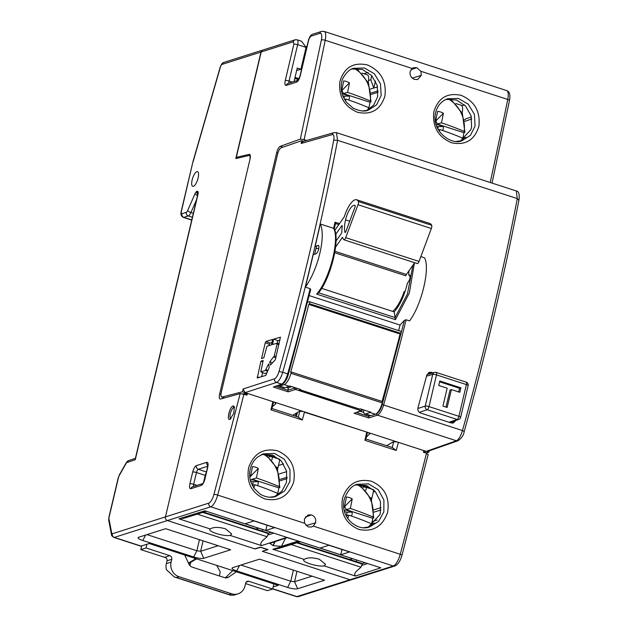 <?xml version="1.0" encoding="UTF-8"?>
<svg xmlns="http://www.w3.org/2000/svg" width="628" height="628" viewBox="0 0 628 628"><rect width="100%" height="100%" fill="white"/><g stroke="black" fill="none" stroke-linecap="round" stroke-linejoin="round"><path stroke-width="0.94" d="M261.209 51.967L293.394 41.754A2.944 2.693 -107.6 0 1 295.144 39.8L262.959 50.012A2.944 2.693 -107.6 0 0 261.209 51.967L236.293 157.393L249.135 154.355A5.895 1.986 108 0 1 249.552 154.37A5.895 1.986 108 0 1 249.999 159.253L165.454 516.899A2.944 2.693 -107.6 0 0 167.433 520.549L210.733 506.804L393.293 565.985A2.944 2.693 72.4 0 0 394.847 565.993L351.539 579.738A2.944 2.693 -107.6 0 1 349.984 579.73L262.355 551.321L267.465 549.555L260.604 547.333L255.062 548.958L167.433 520.549L254.725 548.841L260.502 547.153L268.023 549.594L262.755 551.18M273.156 586.937L278.22 585.327L149.221 543.51L141.096 546.085L114.32 537.403A5.895 1.986 108 0 1 113.817 537.419C112.004 536.155 111.227 535.221 111.478 534.609A2.944 2.363 -11 0 1 111.737 533.188A2.944 0.997 -72 0 0 112.341 533.753A2.944 2.693 72.4 0 0 114.32 537.403L167.433 520.549M239.551 565.49L236.685 570.93A7.889 1.743 13.3 0 1 232.258 567.869A7.889 1.743 13.3 0 1 232.658 567.681L259.545 559.148L324.558 580.217L297.664 588.758A7.889 1.743 13.3 0 1 287.569 587.431L290.764 581.222L240.909 565.059M236.685 570.93L287.569 587.431M138.741 537.23L165.635 528.697L230.641 549.775L203.755 558.308A7.889 1.743 13.3 0 1 193.652 556.981L142.776 540.488A7.889 1.743 13.3 0 1 138.348 537.419A7.889 1.743 13.3 0 1 138.741 537.23M296.966 571.276L294.571 581.724L290.764 581.222L293.386 570.114M297.664 588.758L294.571 581.724L312.069 576.166M262.842 50.052A2.944 2.693 72.4 0 0 260.981 52.038L235.798 158.578L248.869 155.493A5.895 1.986 -72 0 1 249.285 155.508A5.895 1.986 -72 0 1 249.732 160.391M141.622 546.242L141.112 546.077A5.895 1.986 -72 0 1 140.601 546.101L113.825 537.419M135.263 458.942L135.263 459.727L126.715 462.608L128.332 460.701M193.393 186.335A7.74 2.614 108 0 1 192.749 186.351A7.74 2.614 108 0 1 192.372 179.074A7.74 2.614 108 0 1 196.862 171.648A7.74 2.614 108 0 1 197.522 171.632A7.74 2.614 108 0 1 197.875 178.933A7.74 2.614 108 0 1 193.393 186.335M181.885 213.716A2.944 2.693 -107.6 0 0 183.863 217.367A5.895 1.986 108 0 1 183.368 217.382C181.217 216.299 180.487 214.321 181.186 211.455L192.929 161.788L181.413 211.275A2.944 0.997 -72 0 0 181.885 213.716L186.328 212.303A2.944 0.997 -72 0 0 187.639 210.592A2.944 0.785 23.6 0 0 190.928 212.539A5.895 1.986 108 0 1 188.306 215.954L192.388 217.28M218.151 545.724L200.646 551.282L196.878 550.787L146.999 534.616M196.611 558.873L191.1 562.115A1.177 1.075 72.4 0 0 190.598 562.806L188.596 563.442M189.939 565.624L190.598 562.806M216.715 565.388L220.028 571.496A1.177 1.075 72.4 0 1 220.145 572.383L219.305 575.931M273.871 583.914L272.662 589.017L248.924 581.316L246.105 582.211M146.921 544.24L146.041 547.961L169.78 555.662A2.944 2.693 -107.6 0 1 171.758 559.312L171.099 562.107A11.783 10.786 72.4 0 0 179.004 576.716L231.763 593.821A11.783 10.786 72.4 0 0 237.973 593.868A11.783 10.786 72.4 0 0 244.959 586.057L245.626 583.263A2.944 2.693 -107.6 0 1 248.924 581.316M236.379 571.763L228.93 576.967A5.895 5.393 -107.6 0 1 227.587 577.634A5.895 5.393 -107.6 0 1 224.479 577.611L192.372 567.202A5.895 5.393 -107.6 0 1 188.84 563.975L184.734 555.019M141.708 545.889L140.829 549.618L166.09 557.805M146.041 547.961L140.829 549.618M179.004 576.716L176.515 577.509L174.27 576.951L166.428 569.675A11.783 10.786 -107.6 0 1 166.342 563.622L167.001 560.828A2.944 2.693 72.4 0 0 165.023 557.169L169.78 555.662M233.891 595.163L230.539 595.195L229.275 594.614L231.763 593.821M272.662 589.017L267.45 590.673L245.548 583.569M225.97 577.218L232.807 570.601M225.169 577.784L225.797 577.163M195.222 558.418L195.653 558.559M188.478 563.183A1.177 1.075 -107.6 0 1 188.832 562.837L194.656 559.407A1.177 1.075 72.4 0 0 195.151 558.716M269.247 456.509L272.552 456.941L279.593 459.225M276.76 467.342L277.953 467.727L279.9 459.5M277.074 468.009L277.953 467.727M273.941 455.598A8.839 2.983 108 0 1 273.73 456.729L269.506 455.363A8.839 2.983 108 0 1 269.388 455.92L269.122 457.019M273.73 456.729L272.976 457.082M277.097 468.048L277.819 468.284L277.6 469.21M255.863 529.059L258.289 528.289M272.552 456.941L271.861 459.861M363.157 486.951L366.462 487.391L373.456 489.652M370.669 497.784L371.87 498.169L373.809 489.973M370.983 498.451L371.87 498.169M367.851 486.048A8.839 2.983 108 0 1 367.647 487.179L363.424 485.805A8.839 2.983 108 0 1 363.298 486.362L363.039 487.461M367.647 487.179L366.885 487.524M371.007 498.499L371.737 498.734L371.517 499.66M349.749 559.509L352.198 558.732M366.462 487.391L365.771 490.311M249.685 475.836A95.275 21.054 13.3 0 1 250.564 476.11A95.33 30.662 -72.3 0 0 252.511 466.573A14.083 12.89 72.4 0 1 258.304 468.449A95.33 33.708 108.2 0 1 256.389 477.994A95.275 21.054 13.3 0 1 279.115 486.614L279.837 487.532L278.824 487.854A33.001 30.191 -107.6 0 1 277.631 493.365M265.346 454.005L277.317 468.535L279.837 487.532M278.251 494.244L277.529 493.325A95.275 21.054 -166.7 0 0 254.803 484.706L252.268 485.452M254.803 484.706A95.33 33.708 108.2 0 1 253.908 488.184M250.564 476.11L249.724 476.401M250.337 480.247L252.197 479.227L278.824 487.854M252.197 479.227L256.389 477.994M257.676 485.68A10.393 9.506 72.4 0 0 258.234 481.66L252.087 479.666M250.548 481.04L252.927 481.809A7.662 7.01 -107.6 0 1 252.637 485.342M249.771 476.385A7.662 7.01 -107.6 0 1 250.156 476.699L249.881 477.853M252.927 481.809L258.234 481.66M258.304 468.449L250.156 476.699M346.256 509.622L344.521 506.38M343.602 506.278A95.275 21.054 13.3 0 1 344.482 506.553A95.33 30.662 -72.3 0 0 346.421 497.015A14.083 12.89 72.4 0 1 352.214 498.891A95.33 33.708 108.2 0 1 350.306 508.445A95.275 21.054 13.3 0 1 373.032 517.056L373.746 517.982L372.734 518.304A33.001 30.191 -107.6 0 1 371.541 523.815M359.287 484.463L371.234 499.001L373.746 517.982M372.161 524.694L371.446 523.768M370.489 526.123A31.008 28.37 72.4 0 0 371.438 523.768A95.275 21.054 -166.7 0 0 348.721 515.156L346.185 515.894M348.721 515.156A95.33 33.708 108.2 0 1 347.818 518.626M344.482 506.553L343.642 506.843M344.254 510.69L346.106 509.669L372.734 518.304M346.106 509.669L350.306 508.445M351.594 516.13A10.393 9.506 72.4 0 0 352.143 512.103L346.004 510.109M344.466 511.482L346.837 512.252A7.662 7.01 -107.6 0 1 346.546 515.784M343.681 506.827A7.662 7.01 -107.6 0 1 344.073 507.141L343.799 508.295M346.837 512.252L352.143 512.103M352.214 498.891L344.073 507.141M455.897 103.542L461.242 105.269A10.017 3.383 108 0 1 462.161 112.875M361.979 73.091L367.325 74.826A10.017 3.383 108 0 1 368.244 82.433M302.429 65.705L301.691 65.94M303.669 57.548L304.415 57.313M437.41 124.014L435.675 120.764M435.33 120.843A95.275 21.054 13.3 0 1 435.636 120.937A95.33 30.662 -72.3 0 0 437.575 111.399A14.083 12.89 72.4 0 1 443.376 113.283A95.33 33.708 108.2 0 1 441.46 122.829A95.275 21.054 13.3 0 1 464.186 131.448L464.901 132.367L463.888 132.689A33.001 30.191 -107.6 0 1 462.695 138.199M450.543 98.926L462.412 113.448L464.901 132.367M463.315 139.078L462.601 138.16A95.275 21.054 -166.7 0 0 439.875 129.541L438.47 129.949M439.875 129.541A95.33 33.708 108.2 0 1 439.396 131.425M436.217 124.807L437.261 124.054L463.888 132.689M437.261 124.054L441.46 122.829M442.748 130.514A10.393 9.506 72.4 0 0 443.297 126.487L437.159 124.501M436.695 126.22L437.991 126.636A7.662 7.01 -107.6 0 1 437.967 129.054M437.991 126.636L443.297 126.487M443.376 113.283L435.228 121.526M343.5 93.564L341.758 90.322M341.42 90.401A95.275 21.054 13.3 0 1 341.726 90.495A95.33 30.662 -72.3 0 0 343.665 80.957A14.083 12.89 72.4 0 1 349.458 82.833A95.33 33.708 108.2 0 1 347.551 92.387A95.275 21.054 13.3 0 1 370.269 100.998L370.991 101.917L369.978 102.238A33.001 30.191 -107.6 0 1 368.785 107.757M356.633 68.476L368.503 82.998L370.991 101.917M369.405 108.628L368.683 107.71A95.275 21.054 -166.7 0 0 345.957 99.091L344.552 99.507M345.957 99.091A95.33 33.708 108.2 0 1 345.479 100.982M342.299 94.365L343.351 93.611L369.978 102.238M343.351 93.611L347.551 92.387M348.83 100.064A10.393 9.506 72.4 0 0 349.388 96.045L343.249 94.051M342.786 95.77L344.081 96.194A7.662 7.01 -107.6 0 1 344.058 98.604M344.081 96.194L349.388 96.045M349.458 82.833L341.31 91.084M451.391 389.572L447.167 407.462L442.944 406.096L447.175 388.198L438.729 385.466L439.788 380.992L460.897 387.829L459.837 392.304L451.391 389.572L450.033 390.004L445.998 407.085M458.668 391.927L459.531 388.261L439.6 381.8M459.531 388.261L460.897 387.829M318.624 245.587L315.201 246.223L316.418 246.608A1060.637 358.148 108 0 1 314.628 254.238L316.441 246.569M277.168 343.281L277.78 340.69L280.01 340.015M269.216 367.396L268.541 363.997L265.393 370.442L260.934 371.8L264.655 373.495L266.971 372.789M261.656 376.674L262.614 372.608M427.974 451.296L426.208 451.359L246.404 393.065L243.217 393.913M270.024 343.053L269.302 344.309L265.283 342.7L261.546 358.541L263.799 357.85L266.979 346.248L271.375 344.905L272.67 339.418L266.005 341.451L270.024 343.053L271.948 342.464M268.988 345.636L269.302 344.309M315.97 248.562L318.828 248.327M317.988 245.383A4.42 1.492 108 0 1 318.341 245.383A4.42 1.492 108 0 1 318.553 249.528A4.42 1.492 108 0 1 316.002 253.775L313.215 254.709A1060.637 358.148 108 0 1 305.365 287.122A39.478 13.329 -72 0 0 320.288 224A1060.637 358.148 108 0 1 315.201 246.223M420.846 256.601L424.497 257.778C430.408 267.944 421.71 304.768 409.566 320.9L406.12 319.785L404.456 320.288L400.052 325.061L398.654 330.611M383.614 404.997L382.13 404.668C380.639 409.566 378.802 412.58 376.619 413.695A1.177 1.075 72 0 0 377.412 415.155C379.807 413.954 381.879 410.571 383.614 404.997L383.637 405.005A1060.637 358.148 -72 0 0 406.112 319.778L406.12 319.785M464.061 431.444L462.467 430.557C484.29 352.065 502.565 274.734 517.299 198.581L516.287 190.959C518.814 191.312 519.717 194.272 518.995 199.822C504.284 275.841 486.041 353.03 464.257 431.389C463.66 435.18 461.588 438.297 458.024 440.746A2.944 2.7 -109.3 0 1 456.399 440.762C458.723 439.553 460.748 436.146 462.467 430.557L383.637 405.005M516.295 190.959L336.443 132.649L337.574 140.319A1060.637 358.148 108 0 1 282.733 372.294L287.695 373.903C285.976 379.485 283.966 382.884 281.65 384.108A1.177 1.083 70.7 0 0 282.302 384.108C284.963 382.609 286.996 379.312 288.417 374.233L310.703 289.547L310.13 288.668L305.365 287.122M287.695 373.903L287.671 373.896A1060.637 358.148 -72 0 0 310.146 288.668L310.13 288.668M320.288 224L333.633 228.325A1060.637 358.148 -72 0 0 335.007 222.186L335.313 224.015L335.47 223.505L338.806 224.589M455.857 420.446L453.416 422.927L451.155 422.934L420.556 413.02C418.374 412.054 417.51 410.335 417.958 407.847L426.836 375.026L429.466 372.239L433.21 372.804M321.567 288.338L394.172 311.881L395.444 319.652L409.338 293.056L414.401 263.069M334.096 229.432L333.633 228.325C339.905 239.456 329.621 279.358 316.661 294.116L318.27 292.884M309.196 295.6L400.052 325.061M368.691 415.202L368.746 417.958L377.412 415.155L456.399 440.762L426.208 451.359L428.845 452.215L429.16 450.88M424.889 450.928L424.081 451.163M428.845 452.215L426.145 452.992M428.673 372.718L428.32 374.194M363.157 412.235L363.706 412.046M363.785 412.439L360.056 411.23M431.577 372.271L428.453 372.71M429.505 372.891L431.098 373.401M452.254 423.115L453.706 421.207M409.833 275.158L409.173 274.946C410.743 276.822 410.147 279.601 407.368 283.267C404.416 295.584 400.012 305.122 394.164 311.873M291.533 386.534L288.346 387.986L286.274 387.311L288.346 387.986L287.812 390.224L288.15 391.833L273.337 387.029L281.65 384.108L276.524 382.444L245.085 392.641L246.404 393.065M295.089 387.688L294.72 387.986A1.177 1.075 72 0 0 295.513 389.446L361.006 410.681L362.089 409.409M282.302 384.108L273.337 387.029M354.836 413.067L361.006 410.681A1.177 1.083 -109.3 0 0 361.657 410.673L354.836 413.067M396.951 441.877L393.136 441.853L386.628 445.699M366.32 437.166L369.861 433.595M368.251 432.566L369.916 433.956M274.334 402.124L275.786 403.812L272.403 406.724M292.695 415.265L299.226 411.411L303.041 411.426M221.794 397.139L242.447 391.786L245.085 392.641L243.107 388.991L242.447 391.786M224.628 397.901L222.257 397.132C220.938 397.234 220.616 395.601 221.307 392.233L277.623 154.033C278.534 150.594 279.735 148.506 281.211 147.745L301.809 140.672L301.15 143.467L303.245 141.418M303.701 141.284L301.809 140.672M265.283 342.7L266.005 341.451M280.473 337.197L273.753 339.089L272.458 344.576L276.854 343.241L277.05 344.215L274.287 355.911L269.742 361.909L270.378 365.088L275.354 359.703L280.418 337.126M257.307 377.985L260.926 361.171L263.179 360.472L260.816 371.8M257.37 377.978L265.825 375.403L269.224 367.404M273.69 357.089L275.786 357.882M272.246 362.646L269.742 361.909M277.78 340.69L273.753 339.089M260.926 361.171L262.834 361.932M267.858 370.371L265.982 369.617M408.922 270.856L408.71 275.088L409.542 274.946M408.71 275.088L410.021 275.511M394.957 317.744L407.47 293.896L412.918 265.173M318.098 293.315L318.066 293.355C329.998 280.292 340.58 239.888 334.19 228.757M299.642 389.164A1060.637 358.148 108 0 1 299.43 389.925L359.593 409.087A11.783 3.98 -72 0 0 360.213 408.797L370.763 412.219A11.783 3.98 108 0 1 370.143 412.502L365.551 413.93A8.839 2.983 108 0 1 364.821 413.946A8.839 2.983 108 0 1 363.636 409.911M299.43 389.925L299.972 389.752A11.783 3.98 -72 0 0 300.592 389.47L290.042 386.047A11.783 3.98 108 0 1 289.422 386.338L284.829 387.759A8.839 2.983 108 0 1 284.099 387.774L278.824 386.063A8.839 2.983 108 0 1 278.188 385.553M307.532 302.225L309.243 301.691A2.355 0.793 108 0 1 309.439 301.683A2.355 0.793 108 0 1 309.596 303.748L308.795 304.423A1070.662 361.532 108 0 1 290.67 372.231L291.353 372.019L290.992 373.315A11.783 3.98 108 0 1 284.146 384.626L279.554 386.047A8.839 2.983 108 0 1 278.824 386.063M364.821 413.946L370.096 415.658A8.839 2.983 -72 0 0 370.826 415.642L375.418 414.213A11.783 3.98 -72 0 0 382.271 402.901L382.633 401.614L291.353 372.019M382.06 401.425A1070.662 361.532 -72 0 0 400.075 334.01L400.868 333.342A2.355 0.793 -72 0 0 400.719 331.278L309.439 301.683M308.795 304.423L400.075 334.01M309.478 304.211L400.75 333.798M335.729 234.346L341.703 225.845A1.177 0.4 108 0 1 342.103 225.57A1.177 0.4 108 0 1 342.244 226.261A24.735 8.352 -72 0 0 341.875 231.92A1.177 0.4 108 0 1 341.381 233.467L336.059 241.042M404.966 291.784L404.197 291.533A26.517 8.957 108 0 1 392.673 311.394M335.65 246.992L342.166 237.729A1.177 0.4 108 0 1 342.558 237.455A1.177 0.4 108 0 1 342.684 237.604A24.735 8.352 -72 0 0 343.799 239.676A2.944 0.997 -72 0 0 343.979 239.802A2.944 0.997 -72 0 0 345.706 237.659L358.007 204.728A2.944 0.997 -72 0 0 358.36 201.533A19.154 6.468 -72 0 0 356.618 199.751A19.154 6.468 -72 0 0 344.442 216.33A1.177 0.4 108 0 1 344.089 217.076L334.81 230.28M355.063 206.879L345.808 231.654A1.177 0.4 108 0 1 345.117 232.509A1.177 0.4 108 0 1 344.984 232.336A18.84 6.366 108 0 1 345.541 219.871A13.259 4.474 108 0 1 354.796 205.356A13.259 4.474 108 0 1 355.126 205.505A1.177 0.4 108 0 1 355.063 206.879M334.81 252.77L405.908 275.818A1.177 0.4 108 0 1 406.387 274.467L414.653 262.708M417.141 263.454A2.944 0.997 -72 0 0 417.314 263.572A2.944 0.997 -72 0 0 419.041 261.436L431.342 228.506A2.944 0.997 -72 0 0 431.703 225.311A19.154 6.468 -72 0 0 429.952 223.521L356.618 199.751M286.878 537.387L204.846 510.792L286.878 537.387L261.546 545.606L230.241 535.456A11.194 2.473 13.3 0 1 216.283 533.478A11.194 2.473 13.3 0 1 209.697 529.53A11.194 2.473 13.3 0 1 210.254 528.98L178.949 518.83L204.846 510.792M261.546 545.606C258.901 542.67 264.043 539.703 267.041 536.744L268.415 533.619L202.797 512.417M272.725 588.758L296.871 596.584L349.984 579.73L262.7 551.431M340.714 554.775L349.592 551.957L328.931 545.261L320.052 548.079L340.714 554.775L341.946 549.484M310.201 563.92A11.194 2.473 13.3 0 1 303.607 559.98A11.194 2.473 13.3 0 1 304.172 559.422L272.866 549.272L298.763 541.234L380.796 567.83L355.456 576.049L324.15 565.907A11.194 2.473 13.3 0 1 310.201 563.92M281.352 546.407L273.117 545.63L269.852 543.385L287.475 537.544L298.261 541.046L281.352 546.407L285.575 538.149M265.777 530.479L274.648 527.661L253.987 520.965L245.116 523.783L265.777 530.479L267.01 525.189M373.315 492.038L375.246 491.449M355.684 484.965L366.289 485.444L375.348 491.559L380.482 501.513L380.364 512.966L379.83 514.709L368.126 527.269M356.641 560.176L356.296 561.636M364.797 562.821L362.435 563.622L360.951 567.186C357.96 570.145 352.818 573.113 355.456 576.049M296.769 542.843L362.317 564.117M304.172 559.422C307.32 557.413 312.351 557.35 319.275 559.226L325.579 564.352L324.15 565.907M300.043 541.823L278.086 548.644L272.866 549.272M362.435 563.622L297.594 542.584M380.796 567.83L298.763 541.234M279.193 473.936L286.698 471.644M278.471 465.529L283.542 463.888M287.208 477.186L280.166 479.329M274.177 496.827L281.886 491.245L286.447 482.516L286.596 471.157L281.446 461.101L272.395 455.002L261.829 454.491M273.549 401.865L271.971 408.545L298.355 417.094L302.28 420.006L304.447 412.188L366.776 432.088M296.392 416.458L297.397 412.486M295.348 416.121L296.314 413.13M293.818 414.606L293.488 415.516M400.232 302.892L399.369 302.618M381.11 507.636L374.084 509.771M380.937 509.983L374.241 512.063M428.006 454.491L426.49 453.298L423.39 452.262L423.743 450.857L426.49 453.298A2946.223 994.862 108 0 1 400.24 554.273L313.325 526.099L311.574 526.978L308.269 526.963L304.596 523.265L304.36 519.12L308.089 514.944L311.559 514.929C314.895 516.334 316.229 518.94 315.554 522.755L313.325 526.099M423.814 450.582L398.427 442.355M247.479 393.418L272.858 401.645M271.971 408.545L270.966 409.856L272.795 401.92M398.364 442.63L396.197 450.449L364.884 440.299L366.705 432.37M270.966 409.856L302.28 420.006M304.596 523.265L217.681 495.092A2946.223 994.862 -72 0 0 243.939 394.117L247.416 393.693L247.055 395.098L240.202 393.591M342.574 497.988C347.731 483.827 357.324 478.23 371.352 481.213C384.642 487.1 390.043 497.557 387.562 512.589C382.381 526.759 372.757 532.356 358.706 529.38C345.447 523.485 340.07 513.021 342.574 497.988M293.661 482.123C288.48 496.301 278.871 501.905 264.812 498.938C251.545 493.059 246.16 482.602 248.657 467.562C253.806 453.392 263.391 447.795 277.419 450.763C290.717 456.642 296.126 467.091 293.661 482.123M213.967 494.369A2.944 0.432 -165.1 0 1 217.681 495.092A11.783 3.98 -72 0 1 210.733 506.804A2.944 2.693 -107.6 0 1 208.763 503.146A8.839 2.983 -72 0 0 213.967 494.369L240.171 393.599L243.939 394.117M282.906 147.164L280.284 146.293L300.333 139.133L321.379 39.996A8.839 2.983 -72 0 0 319.817 33.363L310.617 36.283L308.827 39.438L300.231 75.792A2.944 0.652 -166.7 0 0 300.003 75.98L298.386 80.148M220.97 394.549L219.619 394.109L276.697 152.635A5.919 2.002 108 0 1 280.276 146.308M240.171 393.599L220.538 399.031A5.919 2.002 108 0 1 220.083 399.016A5.919 2.002 108 0 1 219.627 394.109M229.919 419.339C226.323 420.87 229.683 406.638 233.082 405.947L234.346 406.646L233.773 413.381L229.919 419.339L230.68 418.892M321.379 39.996A2.944 0.871 11.6 0 1 325.202 40.27A2946.223 994.862 108 0 1 304.109 139.604L306.637 140.452M300.333 139.133L304.109 139.604L305.467 140.782M412.266 78.108L421.317 75.336L420.839 71.27L507.754 99.444A2946.223 994.862 108 0 1 490.209 182.497M421.317 75.336L417.699 79.481L414.511 79.411C411.152 78.013 409.692 75.446 410.123 71.71L412.117 68.444L413.522 67.675L416.835 67.683L411.002 69.653M433.877 111.745C438.211 97.842 447.356 92.387 461.297 95.385C474.674 101.234 480.53 111.541 478.874 126.314C474.517 140.232 465.348 145.696 451.375 142.713C438.022 136.857 432.19 126.534 433.877 111.745M384.956 95.888C380.592 109.798 371.415 115.262 357.442 112.255C344.097 106.391 338.272 96.068 339.968 81.279C344.317 67.384 353.462 61.937 367.404 64.943C380.772 70.799 386.628 81.114 384.956 95.888M420.839 71.27L416.835 67.683M306.299 49.322L305.663 49.117L300.906 69.253L297.232 68.059L294.053 81.53M368.094 72.424L363.91 73.719M368.565 80.494L370.834 79.764L371.792 75.713M370.536 89.043L373.739 88.069L370.834 79.764M375.466 81.028L373.739 88.069L377.577 86.892M293.394 41.754L293.865 44.188L285.277 80.541A2.944 0.652 13.3 0 1 289.045 81.036L297.641 44.682A5.895 1.986 -72 0 0 297.185 39.8L301.55 41.212L306.064 47.39L305.765 48.678L306.409 48.89M366.438 110.614L373.668 105.166L377.671 96.626L377.216 85.455L371.635 75.541L362.435 69.512L352.025 68.947M378.111 90.872L371.242 92.96M371.384 94.349L378.142 92.245M236.293 157.393L238.208 158.013M287.129 478.599L280.284 480.718M262.386 531.17L262.732 529.726M268.415 533.619L268.525 533.156L203.653 512.15M210.254 528.98C213.402 526.971 218.442 526.9 225.366 528.776L231.669 533.91L230.241 535.456M206.133 511.38L184.169 518.194L178.949 518.83M445.951 99.389L456.32 99.946L465.529 105.967L471.11 115.835L471.581 127.068L470.874 129.651L460.41 141.049M464.5 104.923L461.863 105.724M464.838 121.353L471.793 118.928M447.552 98.769L458.361 98.431L468.26 104.201L474.415 114.343L475.074 126.008L470.482 135.287L462.09 140.648L456.532 141.379M445.542 99.577L447.536 98.769C441.194 101.289 437.206 105.999 435.589 112.899C431.059 131.472 452.129 145.767 462.09 140.664M394.847 565.993C397.909 564.698 400.303 561.087 402.006 555.16L428.225 454.342M296.659 70.485L300.906 69.253M353.635 68.319L364.452 67.989L374.351 73.766L380.505 83.909L381.157 95.566L376.565 104.852L368.165 110.206L362.741 110.936M351.601 69.143L353.619 68.326M203.048 483.466L204.712 479.188A2.944 0.652 13.3 0 1 204.94 479.015L207.719 467.271C208.402 463.872 208.08 462.224 206.761 462.326L196.336 465.631C194.861 466.408 193.652 468.543 192.694 472.036A2.944 0.652 13.3 0 1 196.446 472.523A3.03 1.021 108 0 1 198.291 469.281L207.703 466.29M206.188 472.963A2.944 0.997 -72 0 0 205.207 475.341L196.446 472.523L193.667 484.267A3.03 1.021 -72 0 0 193.605 486.465M205.207 475.341L203.551 482.343M230.986 418.601A5.872 1.986 108 0 1 230.751 418.57A5.872 1.986 108 0 1 230.468 413.051A5.872 1.986 108 0 1 233.875 407.415A5.872 1.986 108 0 1 234.377 407.407A5.872 1.986 108 0 1 234.582 407.517M311.559 514.929L305.341 517.025M287.208 537.631L298.261 541.046M299.752 411.199L298.355 417.094M364.884 440.299L365.889 438.98L367.466 432.315M365.889 438.98L392.272 447.529L393.662 441.649M392.272 447.529L396.197 450.449M355.417 485.083L357.426 484.282L368.479 483.874L378.229 489.699L383.896 500.006L383.849 511.899L378.606 521.381L369.711 526.876L363.965 527.653M261.334 454.719L263.493 453.84M263.509 453.84L274.554 453.424L284.311 459.241L289.979 469.548L289.94 481.448L284.696 490.931L275.802 496.434L269.899 497.203M397.493 305.75L398.442 306.056M298.426 596.6L296.377 596.6A5.895 1.986 108 0 0 296.871 596.584A2.944 2.693 72.4 0 0 298.426 596.6L351.46 579.762M208.763 503.146L112.341 533.753M135.263 459.727L197.922 194.656A2.944 0.652 -166.7 0 0 197.694 194.837L135.24 459.021M197.851 193.911A2.944 2.693 -107.6 0 1 197.263 191.25A4.121 1.389 108 0 1 197.922 194.656M193.322 213.316L190.928 212.539L196.533 199.735M191.76 219.926L183.863 217.367L188.306 215.954A2.944 2.693 -107.6 0 1 186.328 212.303M187.639 210.592L195.01 193.769A4.121 1.389 108 0 1 196.847 191.383A2.944 2.693 72.4 0 0 197.781 194.421M197.553 195.441A2.944 0.785 -156.4 0 1 195.01 193.769M197.263 191.25L196.847 191.375M109.115 517.119L118.464 477.57A2.944 0.652 -166.7 0 0 118.237 477.759L108.887 517.291A2.944 0.652 13.3 0 1 109.115 517.119A2.944 0.997 -72 0 0 108.982 518.987L111.737 533.188M126.715 462.608A2.944 0.997 -72 0 0 126.134 463.401L119.265 475.482A2.944 0.997 -72 0 0 118.464 477.57M220.373 67.157L220.185 67.204C221.433 64.095 222.642 62.51 223.811 62.439A2.944 2.693 72.4 0 0 222.069 64.394A2.944 0.997 -72 0 0 220.373 67.157L193.134 161.702M222.069 64.394L260.981 52.038M108.982 518.987A2.944 2.363 169 0 0 108.73 520.408L111.478 534.609M126.134 463.401A2.944 1.444 -150.4 0 1 126.22 462.781L127.602 461.085M126.212 462.805L119.344 474.886A2.944 1.444 29.6 0 0 119.265 475.482M199.445 539.656L196.878 550.787L193.652 556.981M203.755 558.308L200.646 551.282L203.056 540.834M145.633 535.048L142.776 540.488M171.758 559.312L167.001 560.828M166.342 563.622L171.099 562.107M176.515 577.509L229.275 594.614M226.104 577.862L228.93 576.967M196.486 558.826L194.656 559.407M188.832 562.837L191.1 562.115M269.388 455.92L266.853 455.096M363.298 486.362L360.762 485.538M279.115 486.614A31.008 28.37 72.4 0 0 263.446 454.185M276.571 495.68A31.008 28.37 72.4 0 0 277.529 493.325M373.032 517.056A31.008 28.37 72.4 0 0 357.379 484.643M298.952 78.885L294.979 77.597M294.775 78.453L298.512 79.67M464.186 131.448A31.008 28.37 72.4 0 0 448.47 98.989M461.659 140.468A31.008 28.37 72.4 0 0 462.593 138.152M370.269 100.998A31.008 28.37 72.4 0 0 354.553 68.546M367.749 110.018A31.008 28.37 72.4 0 0 368.683 107.71M436.028 372.451A2.944 2.693 74.1 0 0 432.731 374.398L426.538 376.156M417.832 408.498L425.235 406.104A2.944 2.685 72 0 0 427.213 409.754L419.292 412.321M465.937 382.154A2.944 0.997 108 0 1 466.172 382.146A2.944 0.997 108 0 1 466.4 384.587L436.491 374.892A2.944 0.652 13.3 0 0 432.731 374.398L425.235 406.104A2.944 0.652 -166.7 0 1 428.995 406.599L436.491 374.892A2.944 0.997 -72 0 0 436.264 372.451A2.944 2.944 0 0 0 434.529 372.428M449.091 422.267L457.121 419.449A2.944 2.7 70.7 0 0 458.746 419.433L449.915 422.534M427.213 409.754L457.121 419.449A2.944 0.997 108 0 0 458.903 416.293L428.995 406.599A2.944 0.997 -72 0 1 427.213 409.754M458.723 419.441A2.944 2.944 0 0 0 460.638 417.337A2.944 0.652 -166.7 0 0 458.903 416.293L466.4 384.587A2.944 0.652 13.3 0 1 468.135 385.631A2.944 2.944 0 0 0 466.172 382.146L436.264 372.451M337.574 140.319L517.299 198.581L518.744 200.112M339.481 223.631L335.007 222.186M395.444 319.652L316.661 294.116M382.13 404.668L404.456 320.288M356.484 412.486L368.416 416.356L370.426 415.705M376.203 413.828L376.619 413.695M275.88 386.353L287.812 390.224L294.72 387.986M301.15 143.467L332.275 134.596C333.845 134.447 334.324 136.292 333.711 140.13C319.165 216.118 300.938 293.229 279.028 371.462L282.718 372.286C280.975 377.868 278.911 381.259 276.524 382.444A2.944 2.685 -108 0 1 274.546 378.794L243.107 388.991M368.746 417.958L353.933 413.161M296.612 388.183L295.513 389.446L288.15 391.833M337.558 140.311L333.711 140.13M332.275 134.596A2.944 2.693 -105.9 0 1 334.096 132.626L336.451 132.649M279.028 371.462C277.78 375.497 276.289 377.938 274.546 378.794M274.287 355.911L276.092 356.586M277.019 343.273L279.13 343.712M278.926 344.599L277.05 344.215M257.174 377.004L259.191 377.42M267.497 371.297L265.393 370.442M318.537 292.758L394.941 317.525M359.593 409.087L299.972 389.752M279.554 386.047L284.829 387.759M365.551 413.93L370.826 415.642M375.418 414.213L370.143 412.502M290.992 373.315L382.271 402.901M289.422 386.338L284.146 384.626M400.868 333.342L309.596 303.748M342.26 226.025L341.703 225.845M335.054 251.341L406.387 274.467M342.81 237.941L342.166 237.729M345.706 237.659L419.041 261.436M431.342 228.506L358.007 204.728M431.703 225.311L358.36 201.533M349.702 221.221L345.541 219.871M267.991 534.97L273.431 533.196M349.984 579.73L393.293 565.985A11.783 3.98 108 0 0 400.24 554.273A2.944 0.432 -165.1 0 1 402.006 555.16M371.831 523.956L374.602 522.983M361.901 565.42L367.341 563.646M360.951 567.186L291.196 544.57M285.277 80.541C284.602 83.893 284.916 85.518 286.219 85.416L296.644 82.103C298.096 81.342 299.289 79.238 300.231 75.792M192.694 472.036L189.915 483.78C189.24 487.179 189.554 488.827 190.881 488.725L201.305 485.413A2.944 2.693 -107.6 0 1 202.726 483.591M204.94 479.015C203.99 482.508 202.773 484.643 201.305 485.413M295.144 39.8A2.944 2.693 -107.6 0 1 295.804 39.682M306.064 47.39L297.641 44.682A2.944 0.652 -166.7 0 0 293.865 44.188M288.974 83.139A2.944 0.997 108 0 1 289.045 81.036L292.287 82.087M286.219 85.416A2.944 2.693 -107.6 0 1 287.938 83.469M298.057 80.282A2.944 2.693 72.4 0 0 296.644 82.103M300.003 75.972L308.599 39.619A2.944 0.652 13.3 0 1 308.827 39.438M312.414 34.32A2.944 2.693 72.4 0 0 310.617 36.283M412.117 68.444L325.202 40.27A11.783 3.98 -72 0 0 324.103 31.4L321.56 31.416A2.944 2.693 72.4 0 0 319.817 33.363M277.89 153.02L276.705 152.643M324.103 31.4L506.655 90.581A11.783 3.98 108 0 1 507.754 99.444A2.944 0.871 11.6 0 1 509.457 100.613M306.927 46.684L306.166 46.441L306.927 46.692M249.897 154.606L249.135 154.355M268.525 533.156L270.856 532.363M267.041 536.744L197.278 514.128M465.984 137.367L462.93 138.317M464.555 119.964A4.718 4.317 -109.2 0 1 466.4 118.653A4.718 4.317 -109.2 0 1 466.455 118.637A4.718 4.317 -109.2 0 1 466.761 118.551M206.761 462.326A2.944 2.693 72.4 0 0 207.766 465.426M206.416 471.997L198.291 469.281A2.944 2.693 -107.6 0 1 196.336 465.631M197.066 485.365L193.667 484.267A2.944 0.652 -166.7 0 0 189.915 483.78M192.6 486.779A2.944 2.693 72.4 0 0 190.881 488.725M207.719 467.271A2.944 0.652 -166.7 0 0 207.491 467.444L204.712 479.188M233.875 407.415L233.082 405.947M306.111 525.628L315.554 522.755M272.874 545.551L275.017 541.501M273.117 545.63L275.284 541.415M296.377 596.6L272.685 588.923M128.316 460.701L135.412 458.314M198.071 193.934L197.694 194.837M119.344 474.886L118.237 477.743M108.887 517.291L108.73 520.408M183.368 217.382L191.721 220.09M192.929 161.781L220.185 67.196M223.811 62.439L262.732 50.083M250.321 155.838L249.285 155.508M230.539 595.195L174.27 576.951M237.973 593.868L233.804 595.187M278.298 494.574L278.471 494.087M372.216 525.008L372.388 524.529M295.019 77.432L299.03 78.728M463.331 139.494L463.543 138.914M369.413 109.06L369.625 108.471M434.552 372.42L426.985 374.578M460.638 417.337L468.135 385.631M427.825 451.344L458.024 440.746M362.796 409.637L361.657 410.673M224.377 397.971L221.872 397.155M302.963 141.496L334.096 132.626M279.138 343.689L276.979 343.241M264.537 373.487L260.848 371.807M334.229 229.149L335.454 223.694M417.314 263.572L343.979 239.802M377.161 519.945L372.114 521.711M297.138 39.8L295.207 39.815M287.962 83.461L298.088 80.243M308.631 39.548L310.263 35.992L311.59 34.736M321.56 31.416L312.367 34.328M471.4 116.934L466.471 118.653M466.4 118.653A4.718 4.718 0 0 0 464.532 119.846M506.655 90.581C509.614 91.531 510.548 94.875 509.457 100.629L492.038 183.093M353.619 68.311C348.289 69.119 341.624 78.422 341.679 82.441C340.761 86.923 341.153 91.421 342.849 95.935L346.271 102.081L353.171 108.197C359.624 111.117 364.625 111.792 368.165 110.222M417.691 79.458L417.228 79.599M192.623 486.771L202.758 483.552M208.041 465.364L207.727 464.861L207.491 467.444M369.719 526.892C358.196 531.728 339.434 518.241 344.34 498.907C347.865 490.138 352.23 485.256 357.426 484.267M263.501 453.824L257.896 456.87C254.222 459.782 251.734 463.652 250.423 468.472C249.261 473.041 249.418 477.602 250.886 482.139L254.01 488.333L260.361 494.299C265.966 497.305 271.108 498.02 275.794 496.45"/></g></svg>
